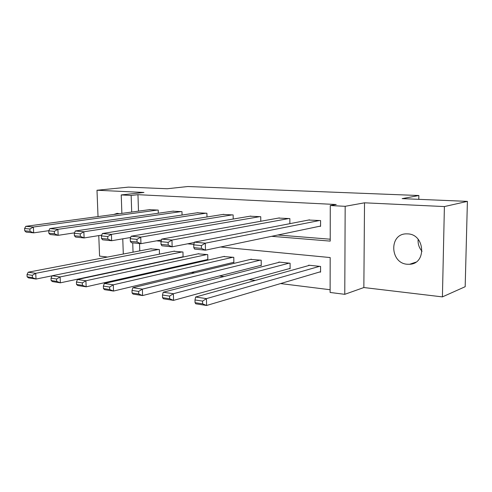 <?xml version="1.0" encoding="UTF-8"?>
<svg xmlns="http://www.w3.org/2000/svg" width="492" height="492" viewBox="0 0 492 492"><rect width="100%" height="100%" fill="white"/><g stroke="black" fill="none" stroke-linecap="round" stroke-linejoin="round"><path stroke-width="0.74" d="M119.402 213.713L117.17 213.343L113.812 214.469M407.302 264.253L409.639 264.272C426.773 263.841 425.033 234.266 407.776 233.885L406.189 233.86C388.858 233.983 390.027 263.337 407.302 264.253M140.251 265.858L132.797 267.439M98.769 235.594L99.575 256.092L107.539 257.045M121.875 213.38L121.229 194.937L143.965 192.458L96.992 190.25L128.467 187.12L167.169 188.75L187.907 186.517L418.864 195.521L402.155 198.633L467.4 201.382L465.174 286.707L442.413 296.891L444.399 206.566L364.523 202.815L345.169 206.308L344.775 294.321L330.114 292.463L330.181 257.556L220.6 247.002M364.523 202.815L363.852 287.543L442.413 296.891M363.852 287.543L344.775 294.321M164.734 269.155L166.708 269.401M191.327 272.463L194.555 272.863M219.414 275.957L224.026 276.535M249.112 279.653L255.274 280.422M280.569 283.57L330.12 289.733M96.992 190.25L98.025 216.591M467.4 201.382L444.399 206.566M418.065 241.025L418.077 240.41M418.797 199.334L418.864 195.521M139.531 243.528L139.771 250.883M319.566 272.021L320.569 272.131L320.569 266.443L308.65 265.194L308.65 265.569M289.167 268.675L290.114 268.78L290.083 263.245L278.792 262.064L278.798 262.402M260.354 265.508L261.258 265.606L261.197 260.219L250.489 259.395M233.011 262.5L233.866 262.599L233.786 257.341L223.614 256.547M207.027 259.647L207.839 259.733L207.735 254.604L198.067 253.841M182.304 256.929L183.079 257.015L182.956 252.009L173.744 251.271M159.476 254.143L159.347 249.53L150.57 248.823M271.621 236.314L330.212 241.111L330.273 205.551L336.227 204.518L137.963 194.684L138.492 211.142M277.869 235.004L330.212 239.204M319.566 226.271L320.575 226.338L320.575 220.564L308.558 220.041M289.874 223.663L289.849 218.583L278.472 218.079M260.791 221.259L260.742 216.708L249.954 216.216M233.196 219.038L233.134 214.924L222.894 214.457M206.984 216.972L206.911 213.239L197.175 212.778M182.052 215.041L181.966 211.628L172.704 211.191M158.307 213.227L158.221 210.096L149.39 209.672M121.229 194.937L131.149 195.441L131.702 212.058M137.963 194.684L131.149 195.441M330.273 205.551L345.169 206.308M123.301 254.032L122.766 238.829M132.729 242.845L133.037 252.168M193.842 244.432L187.563 243.823M161.081 241.277L156.567 240.84M422.05 251.283C419.049 247.808 417.751 243.817 418.163 239.321M319.566 220.496L205.318 243.183L205.459 250.176L320.575 226.056M309.548 219.85L194.389 242.156L205.318 243.183L201.4 245.588L193.743 244.85L193.805 247.63L201.462 248.392L201.4 245.588M201.462 248.392L205.459 250.176L194.543 249.075L193.805 247.63M193.743 244.85L194.389 242.156M319.566 266.338L206.449 298.626L195.613 297.02L309.634 265.299M202.575 301.092L206.449 298.626L206.591 305.483L195.761 303.804L195.041 302.672L202.63 303.841L202.575 301.092L194.98 299.948L195.041 302.672M320.569 271.719L206.591 305.483L202.63 303.841M195.613 297.02L194.98 299.948M288.89 218.522L171.966 240.053L172.145 246.818L194.303 242.513M279.407 217.907L161.739 239.094L171.966 240.053L168.129 242.371L160.964 241.677L161.038 244.37L168.202 245.084L168.129 242.371M168.202 245.084L172.145 246.818L161.923 245.785L161.038 244.37M160.964 241.677L161.739 239.094M259.837 216.646L140.73 237.119L140.94 243.669L161.481 239.948M250.846 216.068L131.136 236.215L140.73 237.119L136.973 239.358L130.251 238.712L130.337 241.32L137.059 241.984L136.973 239.358M137.059 241.984L140.94 243.669L131.352 242.704L130.337 241.32M130.251 238.712L131.136 236.215M289.136 263.146L173.381 293.724L163.233 292.217L279.727 262.162M169.58 296.104L173.381 293.724L173.553 300.36L163.418 298.792L162.544 297.666L169.654 298.761L169.58 296.104L162.471 295.028L162.544 297.666M290.114 268.417L173.553 300.36L169.654 298.761M163.233 292.217L162.471 295.028M260.299 260.12L142.391 289.13L132.865 287.722L251.369 259.186M138.664 291.43L142.391 289.13L142.594 295.563L133.08 294.093L132.077 292.98L138.75 294.007L138.664 291.43L131.991 290.421L132.077 292.98M261.252 265.28L142.594 295.563L138.75 294.007M132.865 287.722L131.991 290.421M232.273 214.869L111.42 234.364L111.653 240.717L130.688 237.482M223.737 214.321L102.397 233.516L111.42 234.364L107.73 236.535L101.413 235.92L101.512 238.454L107.828 239.081L107.73 236.535M107.828 239.081L111.653 240.717L102.644 239.813L101.512 238.454M101.413 235.92L102.397 233.516M206.093 213.184L83.849 231.775L84.107 237.943L101.746 235.121M197.975 212.661L75.362 230.976L83.849 231.775L80.233 233.872L74.292 233.3L74.397 235.754L80.337 236.345L80.233 233.872M80.337 236.345L84.107 237.943L75.627 237.089L74.397 235.754M74.292 233.3L75.362 230.976M181.191 211.578L57.884 229.333L58.161 235.33L74.495 232.851M173.467 211.08L49.876 228.583L57.884 229.333L54.335 231.369L48.726 230.828L48.843 233.214L54.446 233.774L54.335 231.369M54.446 233.774L58.161 235.33L50.159 234.518L48.843 233.214M48.726 230.828L49.876 228.583M232.931 257.248L113.289 284.819L104.329 283.49L224.45 256.363M109.636 287.039L113.289 284.819L113.517 291.061L104.568 289.671L103.461 288.576L109.728 289.536L109.636 287.039L103.363 286.092L103.461 288.576M233.86 262.298L113.517 291.061L109.728 289.536M104.329 283.49L103.363 286.092M206.923 254.524L85.903 280.76L77.472 279.505L198.86 253.675M82.324 282.906L85.903 280.76L86.161 286.818L77.73 285.514L76.524 284.425L82.428 285.335L82.324 282.906L76.414 282.014L76.524 284.425M207.833 259.462L86.161 286.818L82.428 285.335M77.472 279.505L76.414 282.014M182.181 251.922L60.098 276.928L52.134 275.754L174.5 251.117M56.58 279.013L60.098 276.928L60.368 282.826L52.416 281.59L51.125 280.52L56.697 281.375L56.58 279.013L51.008 278.171L51.125 280.52M183.073 256.762L60.368 282.826L56.697 281.375M52.134 275.754L51.008 278.171M158.608 249.45L35.725 273.318L28.204 272.205L151.29 248.681M32.281 275.335L35.725 273.318L36.021 279.05L28.499 277.888L27.134 276.824L32.398 277.636L32.281 275.335L27.017 274.542L27.134 276.824M52.109 275.809L36.021 279.05L32.398 277.636M28.204 272.205L27.017 274.542M157.477 210.053L33.376 227.027L33.671 232.857L48.806 230.68M150.115 209.574L25.805 226.32L33.376 227.027L29.895 229.008L24.6 228.497L24.723 230.816L30.018 231.338L29.895 229.008M30.018 231.338L33.671 232.857L26.107 232.095L24.723 230.816M24.6 228.497L25.805 226.32M409.639 264.272L415.808 262.181"/></g></svg>
